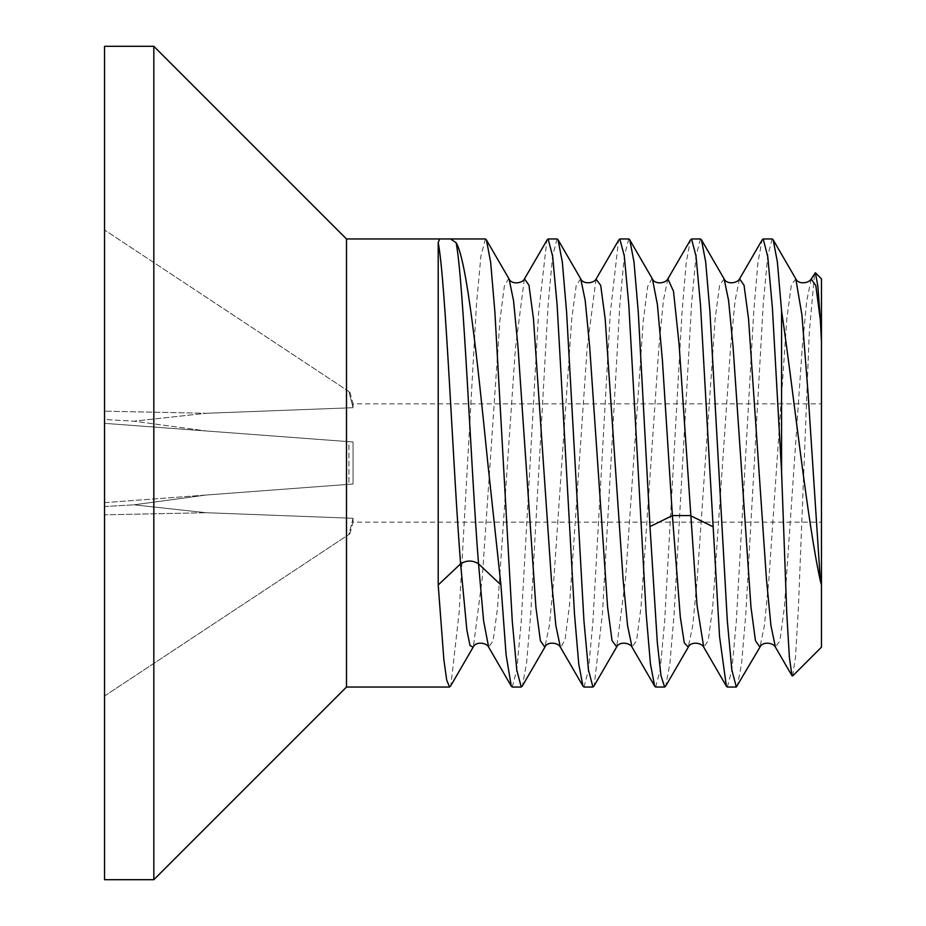 <?xml version="1.0" encoding="UTF-8"?>
<svg xmlns="http://www.w3.org/2000/svg" width="926" height="926" viewBox="0 0 926 926"><rect width="100%" height="100%" fill="white"/><g stroke="black" fill="none" stroke-linecap="round" stroke-linejoin="round"><path stroke-width="0.69" stroke-dasharray="4.63 3.47" d="M104.545 46.3L104.545 879.7M104.545 419.478L104.545 230.007L349.935 392.219L348.928 391.548L353.061 407.718L353.061 403.852L353.061 407.718L206.151 413.285L353.061 407.718L348.928 391.548L104.545 230.007L104.545 411.179L206.151 413.285L134.015 421.18L206.151 413.285L104.545 411.179L104.545 423.344L104.545 419.478L134.015 421.18L206.151 430.972L134.015 421.18L104.545 419.478M104.545 502.656L104.545 423.344L353.061 441.98L104.545 423.344L348.928 441.679L348.928 484.321L353.061 484.02L206.151 495.028L134.015 504.82L206.151 512.715L353.061 518.282L353.061 522.148L353.061 518.282L206.151 512.715L134.015 504.82L206.151 495.028L353.061 484.02L353.061 441.98L353.061 484.02L348.928 484.321L348.928 441.679L353.061 441.98L104.545 423.344L104.545 506.522L104.545 502.656L348.928 484.321L104.545 502.656M104.545 514.821L104.545 506.522L134.015 504.82L104.545 506.522L104.545 514.821L206.151 512.715L104.545 514.821L104.545 695.993L104.545 514.821M153.832 46.3L153.832 879.7M346.498 687.034L346.498 238.966M727.361 687.034L731.841 669.973L736.32 621.369L753.741 311.726L757.966 262.151L762.191 239.846M772.168 238.966L767.689 256.027L763.198 304.596L745.789 614.204L741.564 663.792L737.327 686.154M655.666 687.034L660.134 670.054L664.613 621.612L681.987 312.641L686.166 263.123L690.345 240.147M700.473 238.966L696.016 255.889L691.537 304.249L674.116 613.926L669.903 663.56L665.678 686.085M583.982 687.034L588.438 670.123L592.906 621.786L610.246 313.382L618.591 240.274M628.789 238.966L624.321 255.923L619.841 304.318L602.502 612.873L594.168 685.738M512.286 687.034L516.766 669.984L521.245 621.404L538.527 313.717L546.849 240.378M557.093 238.966L552.614 256.016L548.134 304.608L530.772 613.394L526.593 662.9L522.426 685.842M485.398 238.966L480.918 256.097L476.439 304.689L459.169 612.155L450.846 685.587M792.656 675.957L795.469 657.344L798.339 609.401L809.312 331.855L814.625 273.043M821.455 278.842L821.455 647.158M795.77 278.807L791.29 285.335L786.822 318.891L768.904 579.271L764.425 625.582L759.945 647.17M724.086 278.807L719.606 285.312L715.138 318.799L697.232 578.97L692.764 625.374L688.284 647.112M811.199 278.957L806.731 300.915L802.252 347.424L784.38 607.306L779.912 640.711L775.432 647.193M739.538 278.911L735.059 300.695L730.591 347.123L712.696 607.225L708.216 640.688L703.748 647.193M821.455 463L821.455 403.852L821.455 463M353.061 518.282L348.928 534.452L349.935 533.781L348.928 534.452L353.061 518.282M104.545 695.993L348.928 534.452L104.545 695.993M652.089 278.344L647.668 286.528L643.246 320.871L625.559 578.796L616.716 646.88M580.695 278.795L576.227 285.335L571.747 318.868L553.852 579.063L549.373 625.42L544.893 647.124M508.733 278.379L504.311 286.377L499.901 320.535L482.226 578.206L473.394 646.776M667.866 278.876L663.386 300.568L658.918 346.937L641.012 607.12L636.544 640.653L632.064 647.205M596.043 279.131L587.2 347.273L569.513 605.141L565.091 639.472L560.67 647.656M524.324 279.177L515.4 348.558L497.575 607.734L493.118 640.85L488.662 647.158M629.749 239.846L630.097 240.436M582.662 685.553L583.01 686.154M349.935 392.219L353.061 403.852L821.455 403.852M349.935 533.781L353.061 522.148L821.455 522.148"/><path stroke-width="1.39" d="M104.545 463L104.545 46.3L153.832 46.3L153.832 879.7L104.545 879.7L104.545 463M439.63 238.966L450.534 238.966L456.124 242.705C466.669 259.905 477.179 357.378 487.794 463L500.931 584.954L478.534 563.83C472.549 560.126 466.577 560.126 460.604 563.83C453.138 470.188 445.672 280.208 438.206 242.705L439.63 238.966L346.498 238.966L346.498 687.034L153.832 879.7M709.432 463L719.548 636.498L726.366 686.178L727.361 687.034L736.32 687.034L731.818 669.799L727.327 621.045L709.929 311.645L705.681 261.931L701.468 239.822L700.473 238.966L691.514 238.966L695.993 255.993L700.507 305.094L709.432 463M775.432 647.193L770.941 625.582L766.462 579.259L748.544 318.868L744.064 285.324L739.596 278.807C737.594 283.344 726.528 284.838 724.086 278.819L728.565 300.348L733.056 346.66L750.974 607.178L755.466 640.711L759.945 647.17L736.32 687.034M637.748 463L646.174 613.88L650.434 663.907L654.67 686.178L655.666 687.034L664.625 687.034L660.967 675.621L657.31 642.54L649.994 526.593L638.28 312.178L634.009 262.07L629.784 239.822L628.789 238.966L619.818 238.966L624.286 255.865L628.812 305.013L637.748 463M665.678 686.085L664.625 687.034M566.052 463L574.514 614.308L578.762 664.069L582.975 686.178L583.982 687.034L592.941 687.034L588.461 669.973L583.947 620.929L566.596 312.189L562.313 261.977L558.089 239.822L557.093 238.966L548.134 238.966L552.637 256.189L557.116 304.955L566.052 463M594.168 685.738L592.941 687.034M500.931 584.954L506.094 654.856L511.268 686.131L512.286 687.034L521.245 687.034L516.789 670.1L512.286 621.45L494.889 312.05L490.664 262.324L486.416 239.857L485.398 238.966L450.534 238.966M522.426 685.842L521.245 687.034M450.846 685.587L449.55 687.034L446.714 680.124L443.878 659.833L438.206 584.954L438.206 242.705M763.198 238.966L767.793 256.872L772.388 307.733L781.579 471.797L781.579 310.928L777.365 261.861L773.164 239.822L772.168 238.966L763.198 238.966L762.191 239.846L739.538 278.911M690.345 240.147L691.514 238.966M618.591 240.274L619.818 238.966M546.849 240.378L548.134 238.966M781.579 471.797L786.753 613.058L789.369 657.275L791.985 675.714L792.656 675.957L821.455 647.158L821.455 584.792L820.378 581.088L808.074 393.122L801.928 314.979L795.781 278.807L773.164 239.834M781.579 310.928C794.242 397.138 807.148 520.667 820.378 581.088M688.284 647.112L684.291 642.887L680.321 617.11L672.392 515.574L649.994 526.593M473.163 647.193L470.026 645.572L466.889 630.212L460.604 563.83L438.206 584.954M488.639 647.135L483.592 620.721L478.534 563.83C471.056 470.188 463.59 280.208 456.124 242.705M811.28 278.819L815.378 272.765L817.855 286.146L820.378 320.292L815.829 285.648L811.199 278.957M726.366 686.178L703.737 647.17L697.023 605.28L679.094 344.322L673.491 291.239L667.877 278.853L690.495 239.88M820.378 320.292L821.455 341.208L821.455 278.842L815.378 272.776M821.455 341.208L821.455 584.792M712.719 526.593L690.321 515.574L672.392 515.574L662.403 360.272L657.402 304.608L652.413 278.83M616.716 646.88L612.051 640.607L607.583 606.981L589.665 346.625L585.186 300.36L580.718 278.819M560.67 647.656L560.369 647.181C558.436 642.621 547.301 641.093 544.87 647.147L540.402 640.78L535.923 607.352L518.004 346.995L513.525 300.58L509.045 278.865M486.381 239.88L508.733 278.379M632.053 647.181L627.573 625.652L623.094 579.387L605.187 319.019L600.708 285.393L596.043 279.131M560.346 647.158L555.866 625.536L551.387 579.167L533.457 318.706L528.977 285.243L524.498 278.842L547.139 239.88M346.498 687.034L449.561 687.034M701.468 239.834L724.074 278.807M665.632 686.166L688.25 647.181C690.657 641.093 701.839 642.725 703.737 647.17M629.749 239.846L652.367 278.842C654.786 284.872 665.933 283.402 667.889 278.842M593.902 686.189L616.508 647.216M558.089 239.822L580.671 278.761C582.975 284.757 594.388 283.414 596.24 278.807L618.857 239.811M522.264 686.12L544.858 647.181M450.534 686.143L473.14 647.17C475.559 641.128 486.694 642.609 488.673 647.17M632.088 647.239L654.67 686.178M560.392 647.158L583.01 686.154M488.685 647.193L511.291 686.166M791.985 675.714L775.444 647.193M795.77 278.807C798.189 284.895 809.382 283.275 811.292 278.807M759.945 647.17C762.341 641.093 773.523 642.713 775.432 647.17M616.519 647.193C618.95 641.151 630.085 642.632 632.076 647.216M509.022 278.876C511.418 284.907 522.565 283.402 524.51 278.876M346.498 238.966L153.832 46.3"/></g></svg>
